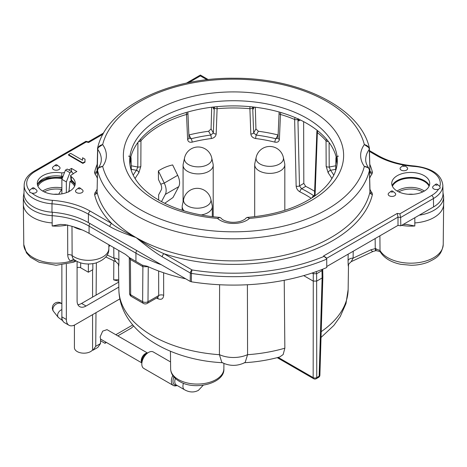 <?xml version="1.0" encoding="UTF-8"?>
<svg xmlns="http://www.w3.org/2000/svg" width="467" height="467" viewBox="0 0 467 467"><rect width="100%" height="100%" fill="white"/><g stroke="black" fill="none" stroke-linecap="round" stroke-linejoin="round"><path stroke-width="0.7" d="M311.226 198.329A102.746 59.321 0 0 0 299.972 191.89C297.724 190.606 296.452 188.668 296.148 186.076L294.636 119.459A103.773 59.916 0 0 0 280.463 114.444L279.4 139.329C279.05 141.688 277.538 142.622 274.876 142.137A103.347 59.665 0 0 0 255.694 138.541A2.533 0.444 -82.8 0 1 256.237 135.074L253.657 132.932L252.705 107.673A2.533 1.967 -150.6 0 0 252.524 106.914M255.694 138.541C252.834 137.987 251.211 136.463 250.826 133.971L249.903 108.712A2.533 0.327 -84.7 0 1 250.043 106.669M131.291 170.478L131.029 158.406A2.533 2.043 -164.5 0 0 128.53 156.13M253.015 106.972L252.705 107.673A2.533 1.424 -2.2 0 1 249.903 108.712A103.773 59.916 0 0 0 217.097 108.712A2.533 1.424 -177.8 0 1 214.295 107.673L213.343 132.932L210.763 135.074A105.875 61.13 0 0 0 191.114 138.757A2.533 0.829 -104.2 0 1 192.13 142.137C189.462 142.622 187.95 141.682 187.6 139.329L186.537 114.444A103.773 59.916 0 0 0 140.958 140.76L140.841 166.322L138.798 172.93A2.533 1.897 -142.9 0 0 136.475 170.303A105.875 61.13 0 0 0 133.206 175.183M216.957 106.669A2.533 0.327 -95.3 0 1 217.097 108.712L216.174 133.971C215.789 136.463 214.166 137.987 211.306 138.541A2.533 0.444 -97.2 0 0 210.763 135.074L208.621 131.262A112.78 65.111 0 0 0 188.972 134.951L188.872 134.969M331.909 178.598A103.347 59.665 0 0 0 328.202 172.93L326.159 166.322L326.042 140.76A103.773 59.916 0 0 0 317.356 132.581L315.056 195.778M337.086 164.291A103.773 59.916 0 0 0 335.971 158.406L335.709 170.478M164.705 203.303L172.988 197.529L178.738 186.66A12.662 7.309 -120 0 0 177.693 175.318L172.644 164.933C167.542 166.036 162.785 168.044 158.377 170.951L158.465 179.538L160.736 184.208A6.328 3.654 -120 0 1 161.261 189.882L158.628 194.856L158.681 200.08M161.483 201.645L165.312 194.412A12.662 7.309 -120 0 0 164.261 183.07L158.377 170.951M187.489 171.354A15.067 8.698 0 0 0 203.91 173.239A15.067 8.698 0 0 0 213.209 165.201A15.067 8.698 0 0 0 213.086 164.121L211.749 157.963A13.922 13.922 0 0 0 184.535 157.963L183.198 164.121A15.067 8.698 180 0 0 183.076 165.201A15.067 8.698 180 0 0 187.489 171.354M200.956 214.978A15.067 8.698 0 0 0 212.31 206.548A15.067 8.698 0 0 0 212.193 205.462L210.856 199.304A13.922 13.922 0 0 0 183.642 199.304L182.299 205.462A15.067 8.698 180 0 0 182.183 206.548A15.067 8.698 180 0 0 184.237 210.932M259.103 170.834A15.067 8.698 0 0 0 275.518 172.72A15.067 8.698 0 0 0 284.817 164.688A15.067 8.698 0 0 0 284.701 163.602L283.358 157.443A13.922 13.922 0 0 0 256.144 157.443L254.807 163.602A15.067 8.698 180 0 0 254.69 164.688A15.067 8.698 180 0 0 259.103 170.834M337.203 163.164A103.802 59.934 0 0 0 233.5 105.898A103.802 59.934 0 0 0 129.797 163.164M73.132 173.666L76.851 171.517L71.48 168.418L71.48 171.517M326.544 258.42L326.217 257.72L323.567 255.951L326.544 258.42L326.719 259.132A158.062 91.258 180 0 1 191.441 273.399L191.347 281.794L190.232 281.42L88.333 222.59L88.461 214.213L109.873 226.577C114.929 229.647 123.673 233.319 136.113 237.592A137.718 79.513 0 0 0 277.351 256.745A137.718 79.513 0 0 0 369.922 192.252L369.444 170.473A137.251 79.244 180 0 1 233.5 238.8A137.251 79.244 180 0 1 97.556 170.473L97.078 192.252A137.718 79.513 0 0 0 136.113 237.592C147.012 246.564 155.721 252.968 162.236 256.809A2.533 1.459 -60 0 1 164.028 253.744C156.76 250.656 147.455 245.274 136.113 237.592C123.743 231.568 115.594 226.874 111.666 223.512A2.533 1.459 120 0 0 109.873 226.577M191.347 281.794A158.237 91.357 0 0 0 326.766 267.544L326.719 259.15M326.76 266.511L398.001 225.38L400.82 225.818L433.563 206.916A32.281 18.639 0 0 0 443.014 193.507L442.839 185.206A32.1 18.534 180 0 1 433.434 198.539L400.628 217.499L399.869 213.822L431.648 195.475A29.573 17.075 0 0 0 438.571 189.164L440.212 188.108L439.832 186.45A3.777 2.183 0 0 0 439.453 186.082L437.194 184.313A1.267 1.267 0 0 0 435.635 184.313A0.969 0.56 0 0 0 435.478 184.5A0.969 0.56 180 0 0 436.166 185.183A0.969 0.56 180 0 0 437.351 184.786A0.969 0.56 0 0 0 437.194 184.313M51.977 212.211L52 203.805A32.1 18.534 180 0 1 24.161 185.206L23.986 193.507A32.281 18.639 0 0 0 51.977 212.211A63.296 36.543 180 0 1 88.333 222.59M207.044 79.758L200.378 75.911C200.378 74.778 200.378 74.778 200.378 75.911C200.378 74.778 200.378 74.778 200.378 75.911L188.686 82.659M435.635 184.313L433.376 186.082A3.777 2.183 0 0 0 432.769 186.812A3.777 2.183 0 0 0 434.246 189.158A3.777 2.183 0 0 0 438.571 189.164M391.159 191.19A1.267 1.267 0 0 1 392.718 191.19A0.969 0.56 0 0 1 392.572 191.949A0.969 0.56 0 0 1 391.253 191.919A0.969 0.56 180 0 1 391.159 191.19L388.9 192.964A3.777 2.183 0 0 0 389.268 195.796A3.777 2.183 0 0 0 394.399 195.907A3.777 2.183 0 0 0 394.977 192.964L392.718 191.19A0.969 0.56 0 0 0 392.624 191.126M400.814 167.285A3.777 2.183 0 0 0 400.739 169.807A3.777 2.183 0 0 0 404.831 170.683A3.777 2.183 0 0 0 406.897 167.285L404.638 165.516A0.969 0.56 180 0 1 404.107 166.386A0.969 0.56 0 0 1 403.056 166.164A0.969 0.56 0 0 1 403.074 165.516L400.814 167.285M424.164 175.65A18.989 10.963 0 0 0 403.797 173.199A18.989 10.963 0 0 0 391.76 182.994A18.989 10.963 0 0 0 397.312 191.155A18.989 10.963 0 0 0 418.327 193.455A18.989 10.963 0 0 0 429.71 182.994A18.989 10.963 0 0 0 424.164 175.65M31.96 193.128A3.777 2.183 0 0 0 36.14 192.474A3.777 2.183 0 0 0 36.514 189.987A3.777 2.183 0 0 0 36.28 189.783L34.021 188.014A0.969 0.56 180 0 1 34.079 188.067A0.969 0.56 0 0 1 33.723 188.831A0.969 0.56 0 0 1 32.404 188.627A0.969 0.56 180 0 1 32.462 188.014L30.203 189.783A3.777 2.183 0 0 0 29.526 190.694L29.841 192.363L31.96 193.128A29.573 17.075 0 0 0 52.339 200.325A66.005 38.107 180 0 1 90.248 211.148L111.666 223.512A140.252 80.972 0 0 1 94.567 194.482A2.533 2.049 166.5 0 0 97.078 192.252L97.533 170.251A2.533 1.465 1.3 0 0 97.556 170.473C97.889 168.015 99.594 166.655 102.664 166.404L98.315 167.916M53.22 166.76A3.777 2.183 0 0 0 52.894 169.036A3.777 2.183 0 0 0 56.262 170.233A3.777 2.183 0 0 0 59.636 169.036A3.777 2.183 0 0 0 59.303 166.76L57.044 164.991A0.969 0.56 180 0 1 57.132 165.575A0.969 0.56 180 0 1 56.262 165.884A0.969 0.56 0 0 1 55.398 165.575A0.969 0.56 0 0 1 55.485 164.991L53.22 166.76M78.503 188.014L76.244 189.783A3.777 2.183 0 0 0 76.016 189.987A3.777 2.183 0 0 0 77.399 192.964A3.777 2.183 0 0 0 82.56 192.165A3.777 2.183 0 0 0 82.326 189.783L80.067 188.014A1.267 1.267 0 0 0 78.503 188.014A0.969 0.56 0 0 0 78.444 188.067A0.969 0.56 180 0 0 78.8 188.831A0.969 0.56 180 0 0 80.126 188.627A0.969 0.56 0 0 0 80.067 188.014M85.012 159.171L85 162.16L82.852 163.403L68.526 155.132L68.526 154.618L70.675 153.374L82.56 160.239L82.577 157.764L85.012 159.171L85 161.646L82.852 162.884L68.526 154.618M70.634 175.779L70.721 175.335L73.272 173.858L71.72 171.652L69.927 172.691L66.349 181.914L66.349 192.69M71.48 168.418L68.795 169.965M64.557 172.411L64.306 173.053M70.721 175.335L71.177 176.614A18.989 10.963 0 0 1 75.24 182.994A18.989 10.963 0 0 1 56.262 194.365A18.989 10.963 0 0 1 37.29 182.994A18.989 10.963 0 0 1 61.796 172.913L64.318 172.551M85 162.16L85 161.646M82.852 163.403L82.852 162.884M429.348 185.58A19.322 11.155 0 0 0 424.398 180.682A19.322 11.155 0 0 0 392.122 185.58M429.074 186.245A18.989 10.963 0 0 0 424.164 181.336A18.989 10.963 0 0 0 392.397 186.245M69.857 191.056A17.705 10.221 0 0 0 69.04 190.53L69.927 181.476L71.48 180.717M69.927 181.476A18.989 10.963 180 0 1 74.603 186.245M37.926 186.245A18.989 10.963 180 0 1 62.134 178.663M413.097 194.284A13.292 7.676 0 0 0 408.38 194.284M313.351 272.611L313.275 273.726L316.638 273.726L316.381 271.56M321.763 269.564L322.008 270.627L322.662 269.214M185.708 278.811A137.987 79.664 0 0 1 147.356 266.307L142.371 265.168L129.47 257.661M403.155 224.469L406.652 224.417L414.824 225.993L414.824 222.928A32.912 19.001 180 0 0 443.65 204.19A32.912 19.001 180 0 0 443.65 204.073L443.65 196.84L442.996 192.667M398.404 225.444A63.296 36.543 0 0 0 397.516 225.66M375.159 238.567L375.24 248.625L380.027 250.528A32.48 18.756 0 0 0 415.998 262.927A32.48 18.756 0 0 0 443.218 244.539C441.624 255.957 435.513 258.56 427.941 262.215C422.81 264.194 417.218 265.209 411.17 265.279L400.879 264.334C391.2 262.337 384.394 258.269 380.465 252.139A5.061 3.911 149.2 0 1 380.465 252.133A5.061 3.911 149.2 0 1 380.027 250.528L379.904 235.829M348.505 264.357L348.458 265.233C348.073 264.807 348.995 263.616 351.237 261.654L353.11 258.146L370.926 249.798L375.24 248.625A5.061 0.362 84.3 0 0 375.737 250.709L376.221 250.703C378.609 251.088 380.027 251.573 380.477 252.162L380.465 252.133M129.161 257.405L130.404 259.489A3.8 2.195 120 0 0 129.686 257.796L125.53 254.404L89.069 233.348A63.296 36.543 0 0 0 77.324 228.013A63.296 36.543 0 0 0 64.96 224.645L60.348 224.417L52.176 225.993L52.176 215.696A63.296 36.543 180 0 1 89.069 226.116L135.932 253.172A137.987 79.664 0 0 0 161.348 264.748M157.869 297.269L158.692 295.535L158.646 271M148.261 266.721L147.992 301.717A3.8 2.195 60 0 1 147.21 303.427A3.8 3.8 0 0 1 143.41 303.427A3.8 2.195 -60 0 1 142.622 301.688A3.8 2.212 0.4 0 0 147.992 301.717L158.692 295.535A3.8 2.236 179.9 0 1 163.678 295.331C163.269 298.927 161.378 300.065 158.004 298.752A3.8 2.031 116.6 0 0 157.636 297.409M303.702 275.612L313.164 281.081L316.749 281.081L322.119 277.976L322.86 276.972L322.703 269.64M284.222 280.276L284.852 348.195L283.154 354.558L279.657 357.004C268.309 360.11 256.471 362.018 244.136 362.736M113.744 247.598L113.89 258.146A5.061 2.96 179.2 0 1 118.927 260.761C118.84 266.278 118.7 267.492 118.495 264.404M219.601 284.742L219.42 354.704L221.837 362.45C229.612 366.321 237.388 366.321 245.163 362.45L247.58 354.704L247.399 284.742M348.505 264.404C348.306 267.498 348.16 266.278 348.073 260.761L348.16 254.153M312.084 273.037L313.275 273.726L313.164 377.593A2.533 1.459 120 0 0 313.69 378.719A2.533 2.533 0 0 0 316.223 378.719A2.533 1.459 -120 0 0 316.749 377.593A2.533 1.512 180 0 1 313.164 377.593L278.186 357.395M318.622 377.33A2.533 2.533 0 0 0 319.889 375.217A2.533 1.459 -178.3 0 1 319.148 376.209A2.533 1.459 60 0 1 318.622 377.33L316.223 378.719M115.816 334.722L132.739 324.956M95.986 312.686L95.729 346.321L100.516 343.554L100.551 338.756L100.125 336.894L102.699 331.121L107.025 329.649L147.508 353.023M118.752 282.08L81.567 303.439A12.662 7.309 -60 0 1 77.884 304.653M96.36 262.88L96.114 295.15M118.741 281.152L113.697 279.902L113.843 260.755M66.349 264.287L66.349 319.463A12.662 7.309 120 0 0 68.97 325.254A12.662 7.309 120 0 0 75.298 324.629L119.861 298.903M71.72 171.652L67.242 169.072L65.456 170.105L61.872 179.334L61.872 193.875M61.872 264.976L61.872 316.877A12.662 7.309 120 0 0 64.493 322.674L68.97 325.254M92.571 314.659L92.571 349.946L93.003 350.197L95.729 346.321M92.571 269.798L92.571 297.088M100.516 343.554L97.79 347.436L93.003 350.197M100.539 340.752L104.952 343.298L105.799 342.095M117.807 335.878L131.355 328.056L133.65 326.024M104.952 343.298L106.418 342.457M353.204 251.246L353.11 258.146A5.061 2.96 0.8 0 0 348.073 260.761M109.891 245.373L108.852 246.839M74.235 259.775C80.406 263.896 87.574 264.987 95.735 263.061C104.777 259.757 109.144 254.959 108.834 248.654A20.344 11.745 180 0 1 94.789 259.751A20.344 11.745 180 0 1 72.122 255.56C72.198 257.539 73.021 259.027 74.609 260.02M107.101 254.964L113.89 258.146L115.763 261.654C118.005 263.616 118.927 264.807 118.542 265.233L118.484 263.878M129.557 293.264A3.8 2.172 -0.4 0 0 130.672 294.788A3.8 2.195 120 0 0 131.455 296.527A3.8 3.8 0 0 1 129.557 293.264L129.289 257.942M118.828 287.094L86.045 306.025A12.662 7.309 -60 0 1 79.711 306.65A12.662 7.309 -60 0 1 77.09 300.859L77.09 267.784A2.533 1.459 180 0 1 80.668 267.784L88.368 272.226L88.368 264.013M69.04 190.53L68.561 192.06M66.349 181.914L61.872 179.334M69.927 172.691L65.456 170.105M88.368 272.226L92.845 269.64L92.845 263.674M67.639 224.96L67.727 254.807C67.826 257.632 68.847 259.757 70.803 261.193L75.736 260.767M92.571 349.946A9.492 5.481 180 0 1 81.918 353.052A9.492 5.481 180 0 1 74.422 347.693L74.422 325.085M53.903 194.284A13.292 7.676 180 0 1 58.608 194.278L61.872 189.082M71.947 181.178A2.533 2.533 0 0 1 70.943 179.363A2.533 1.448 -4.9 0 0 71.463 180.145A2.533 1.634 126.7 0 0 71.947 181.178L75.076 184.891M75.105 184.763A19.217 11.091 180 0 0 71.463 180.145L71.177 176.614M61.796 172.913L61.743 176.304A2.533 0.59 99.7 0 0 62.035 177.291L48.066 177.804L40.792 181.021L38.533 183.105L37.448 184.891M177.116 385.468A9.492 5.481 -60 0 1 173.321 385.468L143.778 368.41A9.492 5.481 -60 0 1 141.81 364.067L141.81 361.417A6.252 3.608 120 0 1 146.235 353.758L148.524 352.439A9.492 5.481 120 0 0 141.81 364.067M170.56 361.943L153.275 351.966A9.492 5.481 120 0 0 148.524 352.439M172.784 375.509A9.492 5.481 120 0 0 171.354 381.119A9.492 5.481 -60 0 0 173.321 385.468M254.282 107.112L253.114 109.185L253.026 107.106M213.985 106.972L213.886 109.185L212.718 107.112M300.363 119.99L298.717 120.941L298.647 118.846M314.484 196.093L313.783 195.761A105.279 60.78 0 0 0 301.612 188.732L299.481 185.901L297.917 119.266A2.533 1.459 -120 0 0 297.864 118.811M314.665 191.318A111.058 64.119 0 0 0 305.71 186.368L303.819 183.397L303.632 121.648M312.026 197.821A2.533 1.576 -55.8 0 1 313.783 195.761L314.513 195.334M299.972 191.89A2.533 1.337 -63.9 0 1 301.612 188.732L305.71 186.368M295.109 117.596A2.533 1.22 -67.2 0 0 294.636 119.459A2.533 1.401 -1.4 0 0 297.917 119.266L298.331 119.027M129.914 164.291A103.773 59.916 0 0 1 131.029 158.406A2.533 1.524 -1.2 0 0 131.064 158.144A2.533 2.533 0 0 0 130.807 157.087M137.917 142.458L137.794 167.017L136.475 170.303L131.303 169.328M140.427 139.294A2.533 1.845 -138.7 0 1 140.958 140.76A2.533 1.389 -179.7 0 1 138.629 141.513M188.972 134.951L191.114 138.757L189.001 137.934L187.921 113.061A2.533 1.471 -2.5 0 1 186.537 114.444A2.533 0.934 -106.3 0 0 186.158 112.494M208.621 131.262L211.078 128.915L213.343 132.932A2.533 1.424 -177.9 0 0 216.174 133.971M211.691 107.241L211.078 128.915M255.309 107.241L255.922 128.915L258.379 131.262A112.78 65.111 0 0 1 278.028 134.951L278.128 134.969M280.842 112.494A2.533 0.934 -73.7 0 0 280.463 114.444A2.533 1.471 -177.5 0 1 279.079 113.061L277.999 137.934L275.886 138.757A105.875 61.13 0 0 0 256.237 135.074L258.379 131.262M274.876 142.137A2.533 0.829 -75.8 0 1 275.886 138.757L278.028 134.951M317.91 130.953A2.533 1.67 -51.6 0 0 317.356 132.581A2.533 1.5 -177.9 0 1 316.871 131.641L314.437 196.391M328.371 141.513A2.533 1.389 -0.3 0 1 326.042 140.76A2.533 1.845 -41.3 0 1 326.573 139.294M328.202 172.93A2.533 1.897 -37.1 0 1 330.525 170.303L329.206 167.017L329.083 142.458M338.47 156.13A2.533 2.043 -15.5 0 0 335.971 158.406A2.533 1.524 -178.8 0 1 335.936 158.144L335.668 170.607M368.685 167.916L364.336 166.404C367.406 166.655 369.111 168.015 369.444 170.473A2.533 1.465 -1.3 0 0 369.467 170.251L370.039 192.369M97.189 164.343A140.252 80.972 0 0 0 94.567 172.323L94.929 173.87A2.533 1.903 143.5 0 0 97.253 171.266L97.731 149.411C98.052 146.889 99.693 145.284 102.664 144.589L97.65 147.922L97.556 148.64A2.533 1.459 1.3 0 0 97.533 148.821A2.533 1.459 1.3 0 0 97.731 149.411A45.036 26 180 0 1 101.298 159.877C101.298 162.428 100.312 165.096 98.339 167.881L97.533 170.251M369.467 170.251L368.661 167.881C366.688 165.096 365.702 162.428 365.702 159.877A45.036 26 180 0 1 369.269 149.411A2.533 1.459 -1.3 0 0 369.467 148.821A2.533 1.459 -1.3 0 0 369.444 148.64L369.35 147.922L364.336 144.589C367.301 145.284 368.948 146.889 369.269 149.411L369.969 170.846A2.533 2.049 -13.5 0 1 369.946 170.735M35.352 171.331A2.533 1.459 -120 0 0 34.085 171.208L85.922 141.308L86.278 141.927L35.352 171.331A29.573 17.075 0 0 0 29.526 190.694M88.216 141.88L88.637 142.493L86.278 141.927M217.499 218.404L219.794 217.406L221.089 218.159C222.374 219.899 225.199 221.183 229.566 222.006C231.054 222.31 235.724 222.777 241.036 221.148C243.92 219.98 245.543 218.988 245.911 218.159L247.206 217.406L249.501 218.404A18.989 10.963 180 0 1 217.499 218.404A110.136 63.588 180 0 1 140.911 121.064A110.136 63.588 180 0 1 326.089 121.064A110.136 63.588 180 0 1 249.501 218.404M400.82 225.818L400.628 217.499L398.001 217.114L397.242 213.419L399.869 213.822M398.001 225.38L398.001 217.114L326.521 258.379M250.826 133.971A2.533 1.424 -2.1 0 0 253.657 132.932L255.922 128.915M138.798 172.93A103.347 59.665 0 0 0 135.091 178.598M211.306 138.541A103.347 59.665 0 0 0 192.124 142.137M177.693 175.318L164.261 183.07L160.736 184.208M211.749 157.963A13.712 7.916 0 0 1 204.172 166.059A13.712 7.916 0 0 1 188.446 164.547A13.712 7.916 180 0 1 184.535 157.963M210.856 199.304A13.712 7.916 0 0 1 203.273 207.401A13.712 7.916 0 0 1 187.553 205.889A13.712 7.916 180 0 1 183.642 199.304M283.358 157.443A13.712 7.916 0 0 1 275.781 165.54A13.712 7.916 0 0 1 260.055 164.028A13.712 7.916 180 0 1 256.144 157.443M162.236 256.809L190.326 273.026A2.533 1.459 -60 0 1 192.112 269.961A2.533 0.549 -80.9 0 0 191.441 273.399A2.533 1.43 -179.4 0 1 190.326 273.026L190.232 281.42M323.818 256.506A155.529 89.792 180 0 1 192.112 269.961L164.028 253.744A140.252 80.972 0 0 0 372.433 194.482L372.071 192.935A42.042 24.272 180 0 1 369.882 189.129M52.339 200.325L52 203.805A63.471 36.648 180 0 1 88.461 214.213A2.533 1.459 120 0 1 90.248 211.148M94.567 172.323A2.533 2.049 -166.5 0 0 97.025 170.875M97.504 171.605A44.569 25.732 180 0 0 97.253 171.266L97.031 170.846A2.533 2.049 -166.5 0 0 97.054 170.735M369.648 178.277A42.042 24.272 180 0 1 372.071 173.87L372.433 172.323A140.252 80.972 0 0 0 369.811 164.343M372.433 172.323A2.533 2.049 -13.5 0 1 369.975 170.875M439.832 186.45A29.573 17.075 0 0 0 414.661 166.48A66.005 38.107 180 0 1 376.752 155.657A2.533 1.459 -60 0 1 378.013 155.534L369.508 150.619M376.752 155.657L369.525 151.489M323.567 255.951L397.242 213.419M94.929 173.87A42.042 24.272 180 0 1 97.352 178.277M97.118 189.129A42.042 24.272 180 0 1 94.929 192.935L94.567 194.482M103.02 134.187L88.637 142.493M403.605 165.306A0.969 0.56 0 0 0 403.074 165.516A1.267 1.267 0 0 1 404.638 165.516M62.415 177.939A20.268 11.698 0 0 0 37.64 184.471M74.889 184.471A20.268 11.698 0 0 0 70.832 180.951M424.328 191.056A17.705 10.221 180 0 0 423.26 190.378A17.705 10.221 0 0 0 397.143 191.056M422.746 191.884A16.987 9.807 180 0 1 422.758 191.89A16.987 9.807 0 0 0 398.719 191.89M401.579 225.38A32.883 18.984 0 0 0 414.795 225.987M24.004 192.667L23.35 196.84A32.912 19.001 0 0 0 52.176 215.696A3.8 0.385 94.1 0 1 52.374 212.24M89.857 223.471A3.8 2.195 120 0 0 89.069 226.116L89.069 233.348M136.714 250.522A3.8 2.195 120 0 0 135.932 253.172L135.932 261.397M316.638 273.726L322.008 270.627L322.119 277.976L319.148 376.209L316.749 377.593L316.638 273.726M419.214 215.199A32.912 19.001 0 0 0 443.65 196.84M414.824 217.733L414.824 222.928M375.929 248.59A5.061 0.566 94.6 0 0 376.221 250.703M148.208 266.698L142.89 266.698L142.622 301.688L130.672 294.788L130.404 259.489L142.89 266.698A3.8 2.195 120 0 0 142.371 265.168M163.678 295.331L163.625 272.769M156.568 298.022A115.238 66.536 0 0 0 158.004 298.752M118.787 250.51L118.927 260.761M222.864 362.736C168.616 360.086 119.581 331.261 118.863 289.587A114.637 66.186 0 0 0 219.42 354.704M284.852 348.195A114.637 66.186 180 0 1 247.58 354.704M348.499 265.011L348.137 289.587A114.637 66.186 180 0 1 321.208 331.64M219.42 354.64A22.784 13.356 0 0 0 247.58 354.64M170.443 351.231L170.63 368.802A26.619 15.364 0 0 0 197.249 384.072A26.619 15.364 0 0 0 223.862 368.802L223.921 363.454M141.81 362.678A5.697 3.287 -60 0 1 141.256 360.641A5.697 3.287 120 0 1 143.287 355.434A5.697 3.287 120 0 1 147.327 353.128M370.926 249.798A5.061 1.477 64.9 0 0 373.075 251.421L375.737 250.709M118.717 279.698L113.697 279.902M80.668 267.784L80.668 262.898M77.09 267.784L77.09 261.497M66.349 319.463L61.872 316.877M86.045 306.025L81.567 303.439M76.191 261.024L73.459 262.221L56.174 265.279L39.053 262.215L30.513 257.317L26.45 252.863L23.782 244.539A32.48 18.756 0 0 0 70.803 261.193A3.8 2.545 121.2 0 1 74.387 259.885M67.727 254.807A3.8 2.224 179.8 0 1 72.122 255.56L71.988 226.326M23.35 196.84L23.35 204.073A32.912 19.001 0 0 0 23.35 204.19A32.912 19.001 0 0 0 52.176 222.928M52.193 225.987A32.883 18.984 0 0 0 67.038 225.082M73.611 226.799A20.665 11.932 0 0 0 82.058 229.857M61.632 189.514A16.987 9.807 0 0 0 44.242 191.89M61.872 187.915A17.705 10.221 0 0 0 42.672 191.056M37.418 184.763A19.217 11.091 180 0 1 61.743 176.304A2.533 1.582 1.1 0 0 63.033 176.345M176.806 385.287A8.336 4.816 -60 0 1 172.988 381.119A8.336 4.816 120 0 1 173.893 376.974M183.449 383.273A7.595 4.384 120 0 0 184.5 389.729L176.351 385.024A7.595 4.384 -60 0 1 174.781 381.545A7.595 4.384 -60 0 1 175.341 378.468M62.683 320.706A5.697 2.761 -66.9 0 1 61.802 318.266A5.697 2.761 -66.9 0 1 61.877 317.227M62.952 320.858L58.322 317.455A5.697 4.226 -38.4 0 1 57.604 315.283A5.697 4.226 -38.4 0 1 61.872 309.58M58.322 317.455L53.594 311.495A5.697 4.226 -38.4 0 1 52.876 309.323A5.697 4.226 -38.4 0 1 56.18 304.116A5.697 4.226 -38.4 0 1 61.872 303.801M178.738 186.66L165.312 194.412M296.148 186.076A2.533 1.401 -1.3 0 0 299.481 185.901L303.819 183.397M131.227 165.785L137.794 167.017A2.533 1.389 -179.7 0 0 140.841 166.322M213.974 107.106L214.295 107.673A2.533 1.967 150.6 0 1 214.476 106.914M279.4 139.329A2.533 1.471 -177.5 0 1 277.999 137.963M187.6 139.329A2.533 1.471 -2.5 0 0 189.001 137.963M326.159 166.322A2.533 1.389 -0.3 0 0 329.206 167.017L335.773 165.785M333.794 175.183A105.875 61.13 0 0 0 330.525 170.303L335.697 169.328M372.433 194.482A2.533 2.049 13.5 0 1 369.922 192.252L369.946 192.036M372.071 192.935A2.533 1.903 -36.5 0 1 370.051 192.392M364.33 144.589A50.103 28.925 180 0 0 364.336 166.398A132.19 76.319 180 0 1 233.5 231.813A132.19 76.319 180 0 1 102.664 166.398M364.336 144.589A132.19 76.319 180 0 0 233.5 79.174A132.19 76.319 180 0 0 102.664 144.589A50.103 28.925 180 0 1 102.67 166.398M94.929 192.935A2.533 1.903 -143.5 0 0 96.949 192.392M372.071 173.87A2.533 1.903 36.5 0 1 369.747 171.266A44.569 25.732 180 0 0 369.496 171.605M247.206 217.406C275.174 215.03 297.928 207.727 315.453 195.498C320.899 191.593 325.347 187.448 328.791 183.058C334.518 175.645 337.355 168.178 337.302 160.666A103.802 59.934 0 0 0 233.5 100.732A103.802 59.934 0 0 0 129.698 160.666C129.645 168.178 132.482 175.645 138.209 183.058C141.653 187.448 146.101 191.593 151.547 195.498C169.072 207.727 191.826 215.03 219.794 217.406M414.661 166.48L414.854 166.024C400.476 164.822 388.2 161.325 378.013 155.534M433.563 206.916L433.434 198.539A2.533 1.459 60 0 0 431.648 195.475M213.209 216.793L213.209 165.201M183.076 201.89L183.076 165.201M212.31 216.688L212.31 206.548M182.183 210.296L182.183 206.548M284.817 210.296L284.817 164.688M254.69 216.688L254.69 164.688M208.288 79.618L200.378 75.053L186.362 83.144M57.044 164.991A1.267 1.267 0 0 0 55.485 164.991M443.218 244.539L443.65 204.19M319.889 375.217L322.86 276.984M118.863 289.587L118.501 265.011M348.137 289.587L345.989 303.532L340.204 316.614L333.852 325.441L321.033 337.448M313.69 378.719L277.205 357.652M141.81 362.888L100.551 339.065M351.237 261.654L373.075 251.421M105.735 256.955L115.763 261.654M157.753 297.339L147.21 303.427M143.41 303.427L131.455 296.527M23.782 244.539L23.35 204.19M108.834 248.654L108.875 244.784M62.596 177.466L46.513 178.254M70.943 179.363L70.634 175.796M62.035 177.291A2.533 2.533 0 0 0 62.654 177.32M203.215 385.234L198.422 390.354C194.015 392.677 189.368 392.467 184.5 389.729M74.422 325.744L73.64 325.411M61.872 303.731A5.697 5.697 0 0 0 52.357 307.957A5.697 5.697 0 0 0 53.594 311.495M170.63 368.802C170.805 374.108 174.01 378.457 180.239 381.843C196.321 390.955 225.1 382.636 223.862 368.802M187.921 113.061A2.533 2.533 0 0 0 187.67 112.057M279.33 112.057A2.533 2.533 0 0 0 279.079 113.061M131.332 170.607L131.064 158.144M317.245 130.416A2.533 2.533 0 0 0 316.871 131.647M336.193 157.087A2.533 2.533 0 0 0 335.936 158.144M96.961 192.369L97.054 192.03M369.946 170.677L369.35 147.922C360.775 108.087 299.942 77.872 234.405 78.246C168.237 77.341 106.278 107.702 97.65 147.922L97.054 170.677M34.085 171.208C27.658 175.078 24.348 179.748 24.161 185.206M34.021 188.014A1.267 1.267 0 0 0 32.462 188.014M88.275 141.869L85.916 141.308M103.732 132.92L88.245 141.863M442.839 185.206C441.519 174.64 432.191 168.248 414.854 166.024"/></g></svg>
